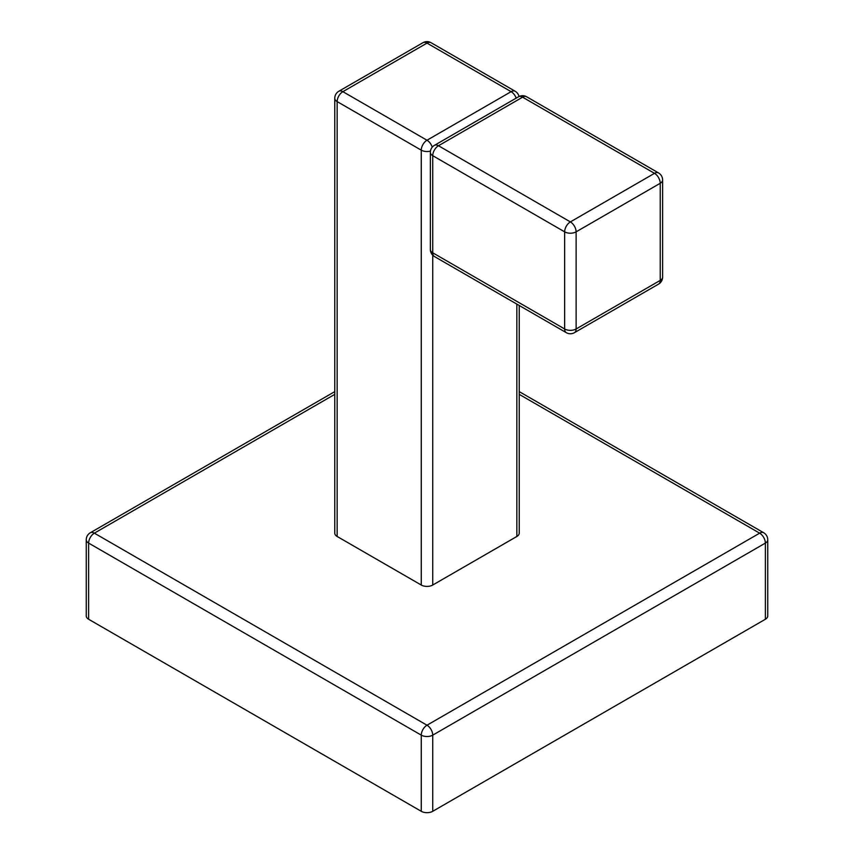 <?xml version="1.0" encoding="UTF-8"?>
<svg xmlns="http://www.w3.org/2000/svg" width="854" height="854" viewBox="0 0 854 854"><rect width="100%" height="100%" fill="white"/><g stroke="black" fill="none" stroke-linecap="round" stroke-linejoin="round"><path stroke-width="1.28" d="M432.732 811.3A8.113 4.686 180 0 1 421.268 811.3L88.624 619.257A8.113 4.686 180 0 1 86.254 615.937A8.113 4.686 180 0 0 88.624 619.257L421.268 811.3A8.113 4.686 180 0 0 432.732 811.3L765.376 619.257A8.113 4.686 180 0 0 767.746 615.937A8.113 4.686 180 0 1 765.376 619.257L432.732 811.3L432.732 735.145L765.376 543.091L765.376 619.257L765.376 543.091A8.113 4.686 0 0 0 767.746 539.781L767.746 615.937L767.746 539.781A8.113 8.113 0 0 0 763.7 532.757L519.221 391.612L763.7 532.757A8.113 4.686 -60 0 0 759.644 533.163A8.113 4.686 60 0 1 765.376 543.091A8.113 4.686 0 0 0 767.746 539.781A8.113 8.113 0 0 0 763.7 532.757A8.113 4.686 -60 0 0 759.644 533.163A8.113 4.686 60 0 1 765.376 543.091L432.732 735.145L432.732 811.3M427 725.206A8.113 4.686 60 0 1 432.732 735.145A8.113 4.686 60 0 0 427 725.206A8.113 4.686 120 0 0 421.268 735.145L421.268 811.3L421.268 735.145A8.113 4.686 0 0 0 432.732 735.145A8.113 4.686 0 0 1 421.268 735.145A8.113 4.686 120 0 1 427 725.206L759.644 533.163L519.221 394.356L759.644 533.163L427 725.206L94.356 533.163A8.113 4.686 120 0 0 88.624 543.091L421.268 735.145L88.624 543.091L88.624 619.257L88.624 543.091A8.113 4.686 120 0 1 94.356 533.163A8.113 4.686 -120 0 0 90.3 532.757A8.113 8.113 0 0 0 86.254 539.781A8.113 4.686 0 0 0 88.624 543.091A8.113 4.686 0 0 1 86.254 539.781L86.254 615.937L86.254 539.781A8.113 8.113 0 0 1 90.3 532.757A8.113 4.686 -120 0 1 94.356 533.163L427 725.206M337.149 536.472A8.113 4.686 180 0 1 334.779 533.163A8.113 4.686 180 0 0 337.149 536.472L421.268 585.033A8.113 4.686 180 0 0 432.732 585.033L516.851 536.472A8.113 4.686 180 0 0 519.221 533.163A8.113 4.686 180 0 1 516.851 536.472L432.732 585.033A8.113 4.686 180 0 1 421.268 585.033L337.149 536.472L337.149 101.594L421.268 150.165A8.113 4.686 0 0 0 430.459 151.083A8.113 4.686 0 0 1 421.268 150.165L421.268 585.033L421.268 150.165A8.113 4.686 120 0 1 427 140.227A8.113 4.686 120 0 0 421.268 150.165L337.149 101.594A8.113 4.686 -60 0 1 342.881 91.666A8.113 4.686 -120 0 0 338.824 91.261A8.113 8.113 0 0 0 334.779 98.285A8.113 4.686 0 0 0 337.149 101.594A8.113 4.686 -60 0 1 342.881 91.666A8.113 4.686 -120 0 0 338.824 91.261A8.113 8.113 0 0 0 334.779 98.285A8.113 4.686 0 0 0 337.149 101.594L337.149 536.472M427 43.106A8.113 4.686 -60 0 1 431.056 42.7A8.113 8.113 0 0 0 422.943 42.7A8.113 4.686 60 0 1 427 43.106A8.113 4.686 -60 0 1 431.056 42.7A8.113 8.113 0 0 0 422.943 42.7A8.113 4.686 60 0 1 427 43.106L342.881 91.666L427 140.227L511.119 91.666A8.113 4.686 60 0 1 516.19 98.135A8.113 4.686 60 0 0 511.119 91.666L427 43.106L342.881 91.666L427 140.227L511.119 91.666L427 43.106M515.175 91.261A8.113 4.686 120 0 0 511.119 91.666A8.113 4.686 120 0 1 515.175 91.261L431.056 42.7L515.175 91.261A8.113 8.113 0 0 1 519.029 96.513A8.113 8.113 0 0 0 515.175 91.261M576.119 328.971A8.113 4.686 180 0 1 564.643 328.971A8.113 4.686 120 0 0 566.319 332.676A8.113 8.113 0 0 0 574.432 332.676A8.113 4.686 -120 0 0 576.119 328.971A8.113 4.686 180 0 1 564.643 328.971A8.113 4.686 120 0 0 566.319 332.676A8.113 8.113 0 0 0 574.432 332.676A8.113 4.686 -120 0 0 576.119 328.971L660.227 280.4A8.113 4.686 60 0 1 658.551 284.115A8.113 8.113 0 0 0 662.608 277.091A8.113 4.686 180 0 1 660.227 280.4A8.113 4.686 60 0 1 658.551 284.115A8.113 8.113 0 0 0 662.608 277.091A8.113 4.686 180 0 1 660.227 280.4L660.227 183.279A8.113 4.686 0 0 0 662.608 179.959A8.113 8.113 0 0 0 658.551 172.935A8.113 4.686 120 0 0 654.495 173.341A8.113 4.686 60 0 1 660.227 183.279A8.113 4.686 0 0 0 662.608 179.959A8.113 8.113 0 0 0 658.551 172.935A8.113 4.686 120 0 0 654.495 173.341A8.113 4.686 60 0 1 660.227 183.279L576.119 231.84A8.113 4.686 -120 0 0 570.376 221.901A8.113 4.686 120 0 0 564.643 231.84A8.113 4.686 0 0 0 576.119 231.84A8.113 4.686 -120 0 0 570.376 221.901A8.113 4.686 120 0 0 564.643 231.84A8.113 4.686 0 0 0 576.119 231.84L576.119 328.971L660.227 280.4L660.227 183.279L576.119 231.84L576.119 328.971M522.584 97.185A8.113 4.686 -60 0 1 526.64 96.78L658.551 172.935L526.64 96.78A8.113 8.113 0 0 0 518.527 96.78A8.113 4.686 60 0 1 522.584 97.185A8.113 4.686 -60 0 1 526.64 96.78A8.113 8.113 0 0 0 518.527 96.78A8.113 4.686 60 0 1 522.584 97.185L654.495 173.341L570.376 221.901L438.476 145.746A8.113 4.686 -120 0 0 434.419 145.351L518.527 96.78L434.419 145.351A8.113 8.113 0 0 0 430.363 152.375A8.113 4.686 0 0 0 432.732 155.684A8.113 4.686 -60 0 1 438.476 145.746L522.584 97.185L654.495 173.341L570.376 221.901L438.476 145.746A8.113 4.686 -120 0 0 434.419 145.351A8.113 8.113 0 0 0 430.363 152.375A8.113 4.686 0 0 0 432.732 155.684A8.113 4.686 -60 0 1 438.476 145.746L522.584 97.185M432.732 252.805A8.113 4.686 180 0 1 430.363 249.496L430.363 152.375L430.363 249.496A8.113 8.113 0 0 0 434.419 256.52A8.113 4.686 -60 0 1 432.732 252.805A8.113 4.686 180 0 1 430.363 249.496A8.113 8.113 0 0 0 434.419 256.52A8.113 4.686 -60 0 1 432.732 252.805L432.732 585.033L432.732 252.805L564.643 328.971L564.643 231.84L564.643 328.971L432.732 252.805L432.732 155.684L564.643 231.84L432.732 155.684L432.732 252.805M334.779 394.356L94.356 533.163L334.779 394.356M516.851 304.12L516.851 536.472L516.851 304.12M432.241 147.176A8.113 4.686 -120 0 0 427 140.227A8.113 4.686 -120 0 1 432.241 147.176M334.779 391.612L90.3 532.757L334.779 391.612M519.221 305.486L519.221 533.163L519.221 305.486M334.779 98.285L334.779 533.163L334.779 98.285M422.943 42.7L338.824 91.261L422.943 42.7M434.419 256.52L566.319 332.676L434.419 256.52M574.432 332.676L658.551 284.115L574.432 332.676M662.608 277.091L662.608 179.959L662.608 277.091"/></g></svg>
